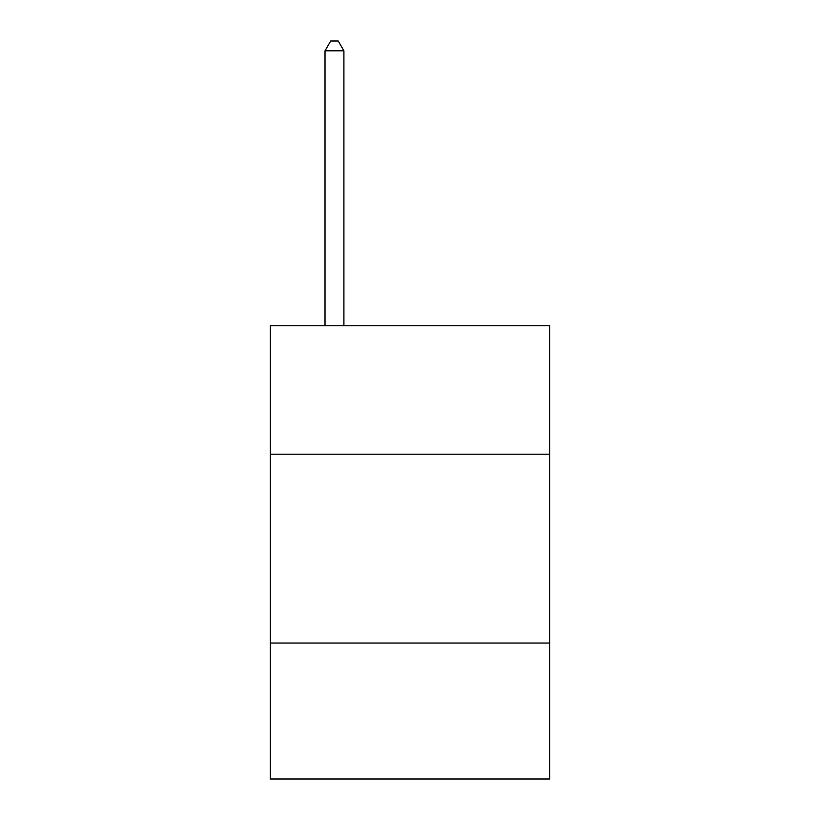 <?xml version="1.0" encoding="UTF-8"?>
<svg xmlns="http://www.w3.org/2000/svg" width="820" height="820" viewBox="0 0 820 820"><rect width="100%" height="100%" fill="white"/><g stroke="black" fill="none" stroke-linecap="round" stroke-linejoin="round"><path stroke-width="1.23" d="M549.749 454.188L549.749 325.776L270.252 325.776L270.252 454.188L549.749 454.188L549.749 779L270.252 779L270.252 454.188M549.749 643.034L270.252 643.034M343.908 325.776L343.908 50.819L325.017 50.819L325.017 325.776M325.017 50.819L330.685 41L338.24 41L343.908 50.819"/></g></svg>
